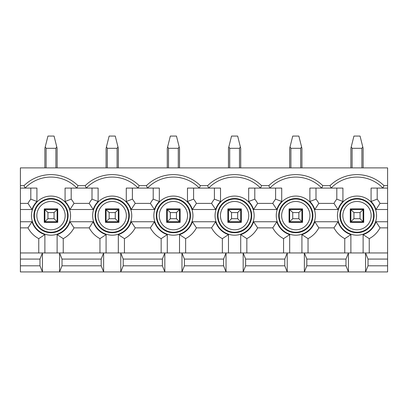 <?xml version="1.0" encoding="UTF-8"?>
<svg xmlns="http://www.w3.org/2000/svg" width="408" height="408" viewBox="0 0 408 408"><rect width="100%" height="100%" fill="white"/><g stroke="black" fill="none" stroke-linecap="round" stroke-linejoin="round"><path stroke-width="0.61" d="M306.816 265.812L345.984 265.812L348.432 271.932L304.368 271.932L306.816 265.812L306.816 259.08L304.368 252.96L348.432 252.96L345.984 259.08L345.984 265.812M345.984 259.08L306.816 259.08M387.6 259.08L368.016 259.08L368.016 265.812L387.6 265.812L387.6 252.96L365.568 252.96L365.568 271.932L368.016 265.812M368.016 259.08L365.568 252.96L348.432 252.96L348.432 271.932L387.6 271.932L387.6 265.812M363.12 252.96L363.12 234.615A19.951 19.951 0 0 0 375.987 221.748L387.6 221.748L387.6 167.892L20.4 167.892L20.4 209.508L32.013 209.508A19.951 19.951 0 0 1 36.924 201.491L36.924 188.088L20.4 188.088M387.6 188.088L371.076 188.088L371.076 201.491A19.951 19.951 0 0 1 375.987 209.508L387.6 209.508M342.924 188.088L309.876 188.088L309.876 201.491A19.951 19.951 0 0 1 314.787 209.508L338.013 209.508A19.951 19.951 0 0 1 342.924 201.491L342.924 188.088M281.724 188.088L248.676 188.088L248.676 201.491A19.951 19.951 0 0 1 253.587 209.508L276.813 209.508A19.951 19.951 0 0 1 281.724 201.491L281.724 188.088M220.524 188.088L187.476 188.088L187.476 201.491A19.951 19.951 0 0 1 192.387 209.508L215.613 209.508A19.951 19.951 0 0 1 220.524 201.491L220.524 188.088M159.324 188.088L126.276 188.088L126.276 201.491A19.951 19.951 0 0 1 131.187 209.508L154.413 209.508A19.951 19.951 0 0 1 159.324 201.491L159.324 188.088M98.124 188.088L65.076 188.088L65.076 201.491A19.951 19.951 0 0 1 69.987 209.508L93.213 209.508A19.951 19.951 0 0 1 98.124 201.491L98.124 188.088M44.88 252.96L44.88 234.615A19.951 19.951 0 0 1 32.013 221.748L20.4 221.748L20.4 209.508M57.12 252.96L57.12 234.615A19.951 19.951 0 0 0 69.987 221.748L93.213 221.748L89.179 227.868A26.071 26.071 0 0 0 99.96 238.649L106.08 234.615A19.951 19.951 0 0 1 93.213 221.748M106.08 252.96L106.08 234.615M118.32 252.96L118.32 234.615A19.951 19.951 0 0 0 131.187 221.748L154.413 221.748L150.379 227.868A26.071 26.071 0 0 0 161.16 238.649L167.28 234.615A19.951 19.951 0 0 1 154.413 221.748M167.28 252.96L167.28 234.615M179.52 252.96L179.52 234.615A19.951 19.951 0 0 0 192.387 221.748L215.613 221.748L211.579 227.868A26.071 26.071 0 0 0 222.36 238.649L228.48 234.615A19.951 19.951 0 0 1 215.613 221.748M228.48 252.96L228.48 234.615M240.72 252.96L240.72 234.615A19.951 19.951 0 0 0 253.587 221.748L276.813 221.748L272.779 227.868A26.071 26.071 0 0 0 283.56 238.649L289.68 234.615A19.951 19.951 0 0 1 276.813 221.748M289.68 252.96L289.68 234.615M301.92 252.96L301.92 234.615A19.951 19.951 0 0 0 314.787 221.748L338.013 221.748L333.979 227.868A26.071 26.071 0 0 0 344.76 238.649L350.88 234.615A19.951 19.951 0 0 1 338.013 221.748M350.88 252.96L350.88 234.615M387.6 252.96L387.6 221.748M350.88 221.748L350.88 209.508L363.12 209.508L363.12 221.748L350.88 221.748M330.031 185.64A38.52 38.52 0 0 1 383.969 185.64L382.949 188.088A36.072 36.072 0 0 0 331.051 188.088L330.031 185.64L322.769 185.64L321.749 188.088A36.072 36.072 0 0 0 269.851 188.088L268.831 185.64L261.569 185.64L260.549 188.088A36.072 36.072 0 0 0 208.651 188.088L207.631 185.64L200.369 185.64L199.349 188.088A36.072 36.072 0 0 0 147.451 188.088L146.431 185.64L139.169 185.64L138.149 188.088A36.072 36.072 0 0 0 86.251 188.088L85.231 185.64L77.969 185.64A38.52 38.52 0 0 0 24.031 185.64L20.4 185.64M245.616 265.812L284.784 265.812L287.232 271.932L243.168 271.932L245.616 265.812L245.616 259.08L243.168 252.96L287.232 252.96L284.784 259.08L284.784 265.812M284.784 259.08L245.616 259.08M289.68 221.748L289.68 209.508L301.92 209.508L301.92 221.748L289.68 221.748M184.416 265.812L223.584 265.812L226.032 271.932L181.968 271.932L184.416 265.812L184.416 259.08L181.968 252.96L226.032 252.96L223.584 259.08L223.584 265.812M223.584 259.08L184.416 259.08M228.48 221.748L228.48 209.508L240.72 209.508L240.72 221.748L228.48 221.748M123.216 265.812L162.384 265.812L164.832 271.932L120.768 271.932L123.216 265.812L123.216 259.08L120.768 252.96L164.832 252.96L162.384 259.08L162.384 265.812M162.384 259.08L123.216 259.08M167.28 221.748L167.28 209.508L179.52 209.508L179.52 221.748L167.28 221.748M62.016 265.812L101.184 265.812L103.632 271.932L59.568 271.932L62.016 265.812L62.016 259.08L59.568 252.96L103.632 252.96L101.184 259.08L101.184 265.812M101.184 259.08L62.016 259.08M106.08 221.748L106.08 209.508L118.32 209.508L118.32 221.748L106.08 221.748M24.031 185.64L25.051 188.088A36.072 36.072 0 0 1 76.949 188.088L77.969 185.64M20.4 265.812L39.984 265.812L42.432 271.932L20.4 271.932L20.4 259.08L39.984 259.08L39.984 265.812M20.4 221.748L20.4 252.96L42.432 252.96L39.984 259.08M20.4 252.96L20.4 259.08M44.88 221.748L44.88 209.508L57.12 209.508L57.12 221.748L44.88 221.748M383.969 185.64L387.6 185.64M139.169 185.64A38.52 38.52 0 0 0 85.231 185.64M200.369 185.64A38.52 38.52 0 0 0 146.431 185.64M261.569 185.64A38.52 38.52 0 0 0 207.631 185.64M322.769 185.64A38.52 38.52 0 0 0 268.831 185.64M304.368 271.932L287.232 271.932L287.232 252.96L304.368 252.96L304.368 271.932M243.168 271.932L226.032 271.932L226.032 252.96L243.168 252.96L243.168 271.932M181.968 271.932L164.832 271.932L164.832 252.96L181.968 252.96L181.968 271.932M120.768 271.932L103.632 271.932L103.632 252.96L120.768 252.96L120.768 271.932M59.568 271.932L42.432 271.932L42.432 252.96L59.568 252.96L59.568 271.932M44.268 222.36L57.732 222.36L57.732 208.896L44.268 208.896L44.268 222.36M71.196 188.088L71.196 199.14A26.071 26.071 0 0 1 74.021 203.388L89.179 203.388A26.071 26.071 0 0 1 92.004 199.14L92.004 188.088M20.4 203.388L27.979 203.388A26.071 26.071 0 0 1 30.804 199.14L30.804 188.088M38.76 252.96L38.76 238.649A26.071 26.071 0 0 1 27.979 227.868L20.4 227.868M99.96 252.96L99.96 238.649M89.179 227.868L74.021 227.868L69.987 221.748M57.12 234.615L63.24 238.649A26.071 26.071 0 0 0 74.021 227.868M63.24 238.649L63.24 252.96M89.179 203.388L93.213 209.508M69.987 209.508L74.021 203.388M71.196 199.14L65.076 201.491M36.924 201.491L30.804 199.14M27.979 203.388L32.013 209.508M32.013 221.748L27.979 227.868M38.76 238.649L44.88 234.615M105.468 222.36L118.932 222.36L118.932 208.896L105.468 208.896L105.468 222.36M132.396 188.088L132.396 199.14A26.071 26.071 0 0 1 135.221 203.388L150.379 203.388A26.071 26.071 0 0 1 153.204 199.14L153.204 188.088M161.16 252.96L161.16 238.649M150.379 227.868L135.221 227.868L131.187 221.748M118.32 234.615L124.44 238.649A26.071 26.071 0 0 0 135.221 227.868M124.44 238.649L124.44 252.96M150.379 203.388L154.413 209.508M131.187 209.508L135.221 203.388M132.396 199.14L126.276 201.491M98.124 201.491L92.004 199.14M166.668 222.36L180.132 222.36L180.132 208.896L166.668 208.896L166.668 222.36M193.596 188.088L193.596 199.14A26.071 26.071 0 0 1 196.421 203.388L211.579 203.388A26.071 26.071 0 0 1 214.404 199.14L214.404 188.088M222.36 252.96L222.36 238.649M211.579 227.868L196.421 227.868L192.387 221.748M179.52 234.615L185.64 238.649A26.071 26.071 0 0 0 196.421 227.868M185.64 238.649L185.64 252.96M211.579 203.388L215.613 209.508M192.387 209.508L196.421 203.388M193.596 199.14L187.476 201.491M159.324 201.491L153.204 199.14M227.868 222.36L241.332 222.36L241.332 208.896L227.868 208.896L227.868 222.36M254.796 188.088L254.796 199.14A26.071 26.071 0 0 1 257.621 203.388L272.779 203.388A26.071 26.071 0 0 1 275.604 199.14L275.604 188.088M283.56 252.96L283.56 238.649M272.779 227.868L257.621 227.868L253.587 221.748M240.72 234.615L246.84 238.649A26.071 26.071 0 0 0 257.621 227.868M246.84 238.649L246.84 252.96M272.779 203.388L276.813 209.508M253.587 209.508L257.621 203.388M254.796 199.14L248.676 201.491M220.524 201.491L214.404 199.14M289.068 222.36L302.532 222.36L302.532 208.896L289.068 208.896L289.068 222.36M315.996 188.088L315.996 199.14A26.071 26.071 0 0 1 318.821 203.388L333.979 203.388A26.071 26.071 0 0 1 336.804 199.14L336.804 188.088M344.76 252.96L344.76 238.649M333.979 227.868L318.821 227.868L314.787 221.748M301.92 234.615L308.04 238.649A26.071 26.071 0 0 0 318.821 227.868M308.04 238.649L308.04 252.96M333.979 203.388L338.013 209.508M314.787 209.508L318.821 203.388M315.996 199.14L309.876 201.491M281.724 201.491L275.604 199.14M350.268 222.36L363.732 222.36L363.732 208.896L350.268 208.896L350.268 222.36M377.196 188.088L377.196 199.14A26.071 26.071 0 0 1 380.021 203.388L387.6 203.388M363.12 234.615L369.24 238.649A26.071 26.071 0 0 0 380.021 227.868L375.987 221.748M369.24 238.649L369.24 252.96M387.6 227.868L380.021 227.868M375.987 209.508L380.021 203.388M377.196 199.14L371.076 201.491M342.924 201.491L336.804 199.14M47.94 218.688L54.06 218.688L54.06 212.568L47.94 212.568L47.94 218.688L45.237 221.391L44.88 220.524L44.88 209.508L44.88 220.524M44.88 210.732L45.237 209.865L46.104 209.508L55.896 209.508L56.763 209.865L54.06 212.568M45.237 146.875L47.94 136.068L54.06 136.068L56.763 146.875L55.896 148.308L46.104 148.308L45.237 146.875L44.88 148.308L44.88 167.892L44.88 148.308M57.12 148.308L57.12 167.892L57.12 148.308L56.763 146.875M56.763 209.865L57.12 210.732L57.12 209.508M45.237 209.865L47.94 212.568M54.06 218.688L56.763 221.391L55.896 221.748M46.104 221.748L45.237 221.391M56.763 221.391L57.12 220.524M109.14 218.688L115.26 218.688L115.26 212.568L109.14 212.568L109.14 218.688L106.437 221.391L106.08 220.524L106.08 209.508L106.08 220.524M106.08 210.732L106.437 209.865L107.304 209.508L117.096 209.508L117.963 209.865L115.26 212.568M106.437 146.875L109.14 136.068L115.26 136.068L117.963 146.875L117.096 148.308L107.304 148.308L106.437 146.875L106.08 148.308L106.08 167.892L106.08 148.308M118.32 167.892L118.32 148.308L117.963 146.875M117.963 209.865L118.32 210.732L118.32 209.508M106.437 209.865L109.14 212.568M115.26 218.688L117.963 221.391L117.096 221.748M107.304 221.748L106.437 221.391M117.963 221.391L118.32 220.524M170.34 218.688L176.46 218.688L176.46 212.568L170.34 212.568L170.34 218.688L167.637 221.391L167.28 220.524L167.28 209.508L167.28 220.524M167.28 210.732L167.637 209.865L168.504 209.508L178.296 209.508L179.163 209.865L176.46 212.568M167.637 146.875L170.34 136.068L176.46 136.068L179.163 146.875L178.296 148.308L168.504 148.308L167.637 146.875L167.28 148.308L167.28 167.892M179.52 210.732L179.52 209.508L179.52 210.732L179.163 209.865M179.52 167.892L179.52 148.308L179.163 146.875M167.637 209.865L170.34 212.568M176.46 218.688L179.163 221.391L178.296 221.748M168.504 221.748L167.637 221.391M179.163 221.391L179.52 220.524M231.54 218.688L237.66 218.688L237.66 212.568L231.54 212.568L231.54 218.688L228.837 221.391L228.48 220.524L228.48 209.508L228.48 220.524M228.48 210.732L228.837 209.865L229.704 209.508L239.496 209.508L240.363 209.865L237.66 212.568M228.837 146.875L231.54 136.068L237.66 136.068L240.363 146.875L239.496 148.308L229.704 148.308L228.837 146.875L228.48 148.308L228.48 167.892M240.72 167.892L240.72 148.308L240.363 146.875M240.363 209.865L240.72 210.732L240.72 209.508M228.837 209.865L231.54 212.568M237.66 218.688L240.363 221.391L239.496 221.748M229.704 221.748L228.837 221.391M240.363 221.391L240.72 220.524M292.74 218.688L298.86 218.688L298.86 212.568L292.74 212.568L292.74 218.688L290.037 221.391L289.68 220.524L289.68 209.508L289.68 220.524M289.68 210.732L290.037 209.865L290.904 209.508L300.696 209.508L301.563 209.865L298.86 212.568M290.037 146.875L292.74 136.068L298.86 136.068L301.563 146.875L300.696 148.308L290.904 148.308L290.037 146.875L289.68 148.308L289.68 167.892L289.68 148.308M301.92 167.892L301.92 148.308L301.563 146.875M301.563 209.865L301.92 210.732L301.92 209.508M290.037 209.865L292.74 212.568M298.86 218.688L301.563 221.391L300.696 221.748M290.904 221.748L290.037 221.391M301.563 221.391L301.92 220.524M353.94 218.688L360.06 218.688L360.06 212.568L353.94 212.568L353.94 218.688L351.237 221.391L350.88 220.524L350.88 209.508L350.88 220.524M350.88 210.732L351.237 209.865L352.104 209.508L361.896 209.508L362.763 209.865L360.06 212.568M351.237 146.875L353.94 136.068L360.06 136.068L362.763 146.875L361.896 148.308L352.104 148.308L351.237 146.875L350.88 148.308L350.88 167.892L350.88 148.308M363.12 148.308L363.12 167.892L363.12 148.308L362.763 146.875M362.763 209.865L363.12 210.732L363.12 209.508M351.237 209.865L353.94 212.568M360.06 218.688L362.763 221.391L361.896 221.748M352.104 221.748L351.237 221.391M362.763 221.391L363.12 220.524M276.252 215.628A19.548 19.548 0 0 1 305.577 198.696A19.548 19.548 0 0 1 305.577 232.56A19.548 19.548 0 0 1 276.252 215.628M153.852 215.628A19.548 19.548 0 0 1 183.177 198.696A19.548 19.548 0 0 1 183.177 232.56A19.548 19.548 0 0 1 153.852 215.628M31.452 215.628A19.548 19.548 0 0 1 60.777 198.696A19.548 19.548 0 0 1 60.777 232.56A19.548 19.548 0 0 1 31.452 215.628M92.652 215.628A19.548 19.548 0 0 1 121.977 198.696A19.548 19.548 0 0 1 121.977 232.56A19.548 19.548 0 0 1 92.652 215.628M215.052 215.628A19.548 19.548 0 0 1 244.377 198.696A19.548 19.548 0 0 1 244.377 232.56A19.548 19.548 0 0 1 215.052 215.628M337.452 215.628A19.548 19.548 0 0 1 366.777 198.696A19.548 19.548 0 0 1 366.777 232.56A19.548 19.548 0 0 1 337.452 215.628M68.105 215.628A17.105 17.105 0 0 0 51 198.523A17.105 17.105 0 0 0 33.895 215.628A17.105 17.105 0 0 0 51 232.733A17.105 17.105 0 0 0 68.105 215.628M67.606 215.628A16.606 16.606 0 0 1 51 232.234A16.606 16.606 0 0 1 34.394 215.628A16.606 16.606 0 0 1 51 199.022A16.606 16.606 0 0 1 67.606 215.628M36.842 215.628A14.158 14.158 0 0 1 58.079 203.368A14.158 14.158 0 0 1 58.079 227.888A14.158 14.158 0 0 1 36.842 215.628M129.305 215.628A17.105 17.105 0 0 0 112.2 198.523A17.105 17.105 0 0 0 95.095 215.628A17.105 17.105 0 0 0 112.2 232.733A17.105 17.105 0 0 0 129.305 215.628M128.806 215.628A16.606 16.606 0 0 1 112.2 232.234A16.606 16.606 0 0 1 95.594 215.628A16.606 16.606 0 0 1 112.2 199.022A16.606 16.606 0 0 1 128.806 215.628M98.042 215.628A14.158 14.158 0 0 1 119.279 203.368A14.158 14.158 0 0 1 119.279 227.888A14.158 14.158 0 0 1 98.042 215.628M190.505 215.628A17.105 17.105 0 0 0 173.4 198.523A17.105 17.105 0 0 0 156.295 215.628A17.105 17.105 0 0 0 173.4 232.733A17.105 17.105 0 0 0 190.505 215.628M190.006 215.628A16.606 16.606 0 0 1 173.4 232.234A16.606 16.606 0 0 1 156.794 215.628A16.606 16.606 0 0 1 173.4 199.022A16.606 16.606 0 0 1 190.006 215.628M159.242 215.628A14.158 14.158 0 0 1 180.479 203.368A14.158 14.158 0 0 1 180.479 227.888A14.158 14.158 0 0 1 159.242 215.628M251.705 215.628A17.105 17.105 0 0 0 234.6 198.523A17.105 17.105 0 0 0 217.495 215.628A17.105 17.105 0 0 0 234.6 232.733A17.105 17.105 0 0 0 251.705 215.628M251.206 215.628A16.606 16.606 0 0 1 234.6 232.234A16.606 16.606 0 0 1 217.994 215.628A16.606 16.606 0 0 1 234.6 199.022A16.606 16.606 0 0 1 251.206 215.628M220.442 215.628A14.158 14.158 0 0 1 241.679 203.368A14.158 14.158 0 0 1 241.679 227.888A14.158 14.158 0 0 1 220.442 215.628M312.905 215.628A17.105 17.105 0 0 0 295.8 198.523A17.105 17.105 0 0 0 278.695 215.628A17.105 17.105 0 0 0 295.8 232.733A17.105 17.105 0 0 0 312.905 215.628M312.406 215.628A16.606 16.606 0 0 1 295.8 232.234A16.606 16.606 0 0 1 279.194 215.628A16.606 16.606 0 0 1 295.8 199.022A16.606 16.606 0 0 1 312.406 215.628M281.642 215.628A14.158 14.158 0 0 1 302.879 203.368A14.158 14.158 0 0 1 302.879 227.888A14.158 14.158 0 0 1 281.642 215.628M374.105 215.628A17.105 17.105 0 0 0 357 198.523A17.105 17.105 0 0 0 339.895 215.628A17.105 17.105 0 0 0 357 232.733A17.105 17.105 0 0 0 374.105 215.628M373.606 215.628A16.606 16.606 0 0 1 357 232.234A16.606 16.606 0 0 1 340.394 215.628A16.606 16.606 0 0 1 357 199.022A16.606 16.606 0 0 1 373.606 215.628M342.842 215.628A14.158 14.158 0 0 1 364.079 203.368A14.158 14.158 0 0 1 364.079 227.888A14.158 14.158 0 0 1 342.842 215.628M46.104 167.892L46.104 148.308M55.896 167.892L55.896 148.308M107.304 167.892L107.304 148.308M117.096 167.892L117.096 148.308M168.504 167.892L168.504 148.308M178.296 167.892L178.296 148.308M229.704 167.892L229.704 148.308M239.496 167.892L239.496 148.308M290.904 167.892L290.904 148.308M300.696 167.892L300.696 148.308M352.104 167.892L352.104 148.308M361.896 167.892L361.896 148.308"/></g></svg>
